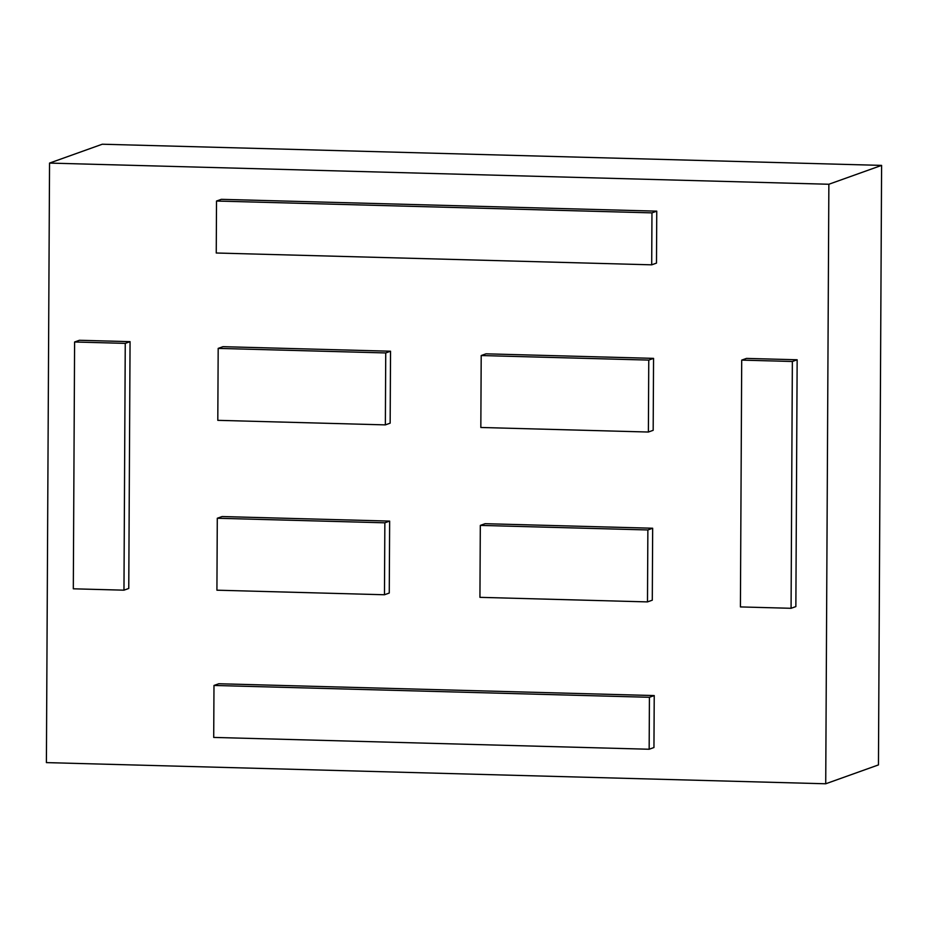 <?xml version="1.0" encoding="UTF-8"?>
<svg xmlns="http://www.w3.org/2000/svg" width="928" height="928" viewBox="0 0 928 928"><rect width="100%" height="100%" fill="white"/><g stroke="black" fill="none" stroke-linecap="round" stroke-linejoin="round"><path stroke-width="1.39" d="M828.866 184.254L49.544 163.084L102.277 144.223L881.6 165.393L878.456 764.916L825.723 783.777L828.866 184.254L881.6 165.393M49.544 163.084L46.4 762.607L825.723 783.777M481.203 355.54L648.765 360.087L653.556 358.37L485.994 353.823L481.203 355.54L480.832 427.483L648.382 432.03L653.173 430.314L653.556 358.37M648.765 360.087L648.382 432.03M218.184 348.394L385.735 352.942L390.537 351.225L222.975 346.678L218.184 348.394L217.802 420.338L385.364 424.885L390.154 423.168L390.537 351.225M385.735 352.942L385.364 424.885M217.291 518.253L384.853 522.812L389.644 521.095L222.082 516.548L217.291 518.253L216.92 590.196L384.47 594.755L389.261 593.038L389.644 521.095M384.853 522.812L384.47 594.755M480.31 525.399L647.872 529.958L652.662 528.241L485.112 523.694L480.31 525.399L479.938 597.342L647.489 601.901L652.291 600.184L652.662 528.241M647.872 529.958L647.489 601.901M741.704 360.11L792.361 361.491L797.152 359.774L746.506 358.405L741.704 360.11L740.416 606.924L791.074 608.292L795.864 606.587L797.152 359.774M792.361 361.491L791.074 608.292M216.514 201.04L651.966 212.872L656.757 211.155L221.316 199.334L216.514 201.04L216.247 253.008L651.7 264.828L656.49 263.111L656.757 211.155M651.966 212.872L651.7 264.828M74.6 341.991L125.257 343.372L130.059 341.655L79.402 340.274L74.6 341.991L73.312 588.804L123.969 590.173L128.76 588.456L130.059 341.655M125.257 343.372L123.969 590.173M213.985 685.456L649.426 697.288L654.228 695.571L218.776 683.75L213.985 685.456L213.707 737.424L649.159 749.244L653.95 747.527L654.228 695.571M649.426 697.288L649.159 749.244"/></g></svg>
